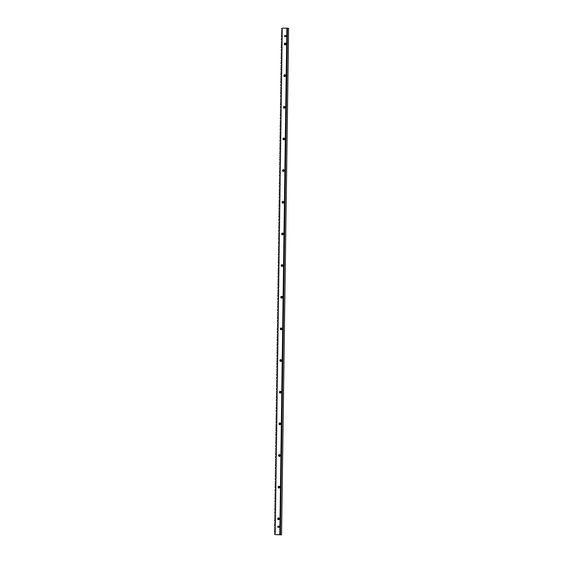 <?xml version="1.0" encoding="UTF-8"?>
<svg xmlns="http://www.w3.org/2000/svg" width="563" height="563" viewBox="0 0 563 563"><rect width="100%" height="100%" fill="white"/><g stroke="black" fill="none" stroke-linecap="round" stroke-linejoin="round"><path stroke-width="0.84" d="M287.461 28.206L286.863 28.185L279.79 534.66L280.388 534.674L287.461 28.206L288.622 28.375L281.549 534.85L275.483 534.625L279.79 534.66M280.388 534.674L281.549 534.85M278.868 519.607A0.88 0.866 98.5 0 1 279.093 518.122M278.523 519.677A0.88 0.866 98.5 0 1 277.679 518.727A0.88 0.866 98.5 0 1 278.664 517.925A0.88 0.866 98.5 0 1 279.396 518.861A0.88 0.866 98.5 0 1 278.523 519.677M279.311 487.952A0.88 0.866 98.5 0 1 279.537 486.467M278.966 488.022A0.88 0.866 98.5 0 1 278.115 487.072A0.88 0.866 98.5 0 1 279.107 486.27A0.88 0.866 98.5 0 1 279.839 487.213A0.88 0.866 98.5 0 1 278.966 488.022M279.755 456.297A0.88 0.866 98.5 0 1 279.98 454.813M279.41 456.368A0.88 0.866 98.5 0 1 278.558 455.425A0.88 0.866 98.5 0 1 279.551 454.615A0.88 0.866 98.5 0 1 279.41 456.368M280.198 424.643A0.88 0.866 98.5 0 1 280.423 423.158M279.846 424.72A0.88 0.866 98.5 0 1 279.002 423.77A0.88 0.866 98.5 0 1 279.994 422.961A0.88 0.866 98.5 0 1 280.719 423.904A0.88 0.866 98.5 0 1 279.846 424.72M280.641 392.988A0.88 0.866 98.5 0 1 280.86 391.503M280.29 393.065A0.88 0.866 98.5 0 1 279.445 392.115A0.88 0.866 98.5 0 1 280.43 391.306A0.88 0.866 98.5 0 1 281.162 392.249A0.88 0.866 98.5 0 1 280.29 393.065M281.085 361.34A0.88 0.866 98.5 0 1 281.303 359.856M280.733 361.411A0.88 0.866 98.5 0 1 279.888 360.461A0.88 0.866 98.5 0 1 280.874 359.658A0.88 0.866 98.5 0 1 281.606 360.594A0.88 0.866 98.5 0 1 280.733 361.411M281.521 329.686A0.88 0.866 98.5 0 1 281.746 328.201M281.176 329.756A0.88 0.866 98.5 0 1 280.325 328.806A0.88 0.866 98.5 0 1 281.317 328.004A0.88 0.866 98.5 0 1 282.049 328.94A0.88 0.866 98.5 0 1 281.176 329.756M281.964 298.031A0.88 0.866 98.5 0 1 282.19 296.546M281.62 298.101A0.88 0.866 98.5 0 1 280.768 297.151A0.88 0.866 98.5 0 1 281.76 296.349A0.88 0.866 98.5 0 1 281.62 298.101M282.408 266.376A0.88 0.866 98.5 0 1 282.633 264.891M282.056 266.447A0.88 0.866 98.5 0 1 281.211 265.497A0.88 0.866 98.5 0 1 282.204 264.694A0.88 0.866 98.5 0 1 282.929 265.637A0.88 0.866 98.5 0 1 282.056 266.447M282.851 234.722A0.88 0.866 98.5 0 1 283.069 233.237M282.499 234.792A0.88 0.866 98.5 0 1 281.655 233.849A0.88 0.866 98.5 0 1 282.647 233.04A0.88 0.866 98.5 0 1 283.372 233.983A0.88 0.866 98.5 0 1 282.499 234.792M283.295 203.067A0.88 0.866 98.5 0 1 283.513 201.582M282.943 203.144A0.88 0.866 98.5 0 1 282.098 202.194A0.88 0.866 98.5 0 1 283.083 201.385A0.88 0.866 98.5 0 1 283.815 202.328A0.88 0.866 98.5 0 1 282.943 203.144M283.731 171.412A0.88 0.866 98.5 0 1 283.956 169.927M283.386 171.49A0.88 0.866 98.5 0 1 282.535 170.54A0.88 0.866 98.5 0 1 283.527 169.73A0.88 0.866 98.5 0 1 284.259 170.673A0.88 0.866 98.5 0 1 283.386 171.49M284.174 139.765A0.88 0.866 98.5 0 1 284.399 138.28M283.829 139.835A0.88 0.866 98.5 0 1 282.978 138.885A0.88 0.866 98.5 0 1 283.97 138.083A0.88 0.866 98.5 0 1 283.829 139.835M284.618 108.11A0.88 0.866 98.5 0 1 284.843 106.625M284.266 108.18A0.88 0.866 98.5 0 1 283.421 107.23A0.88 0.866 98.5 0 1 284.414 106.428A0.88 0.866 98.5 0 1 285.138 107.364A0.88 0.866 98.5 0 1 284.266 108.18M285.061 76.455A0.88 0.866 98.5 0 1 285.279 74.97M284.709 76.526A0.88 0.866 98.5 0 1 283.865 75.576A0.88 0.866 98.5 0 1 284.857 74.773A0.88 0.866 98.5 0 1 285.582 75.709A0.88 0.866 98.5 0 1 284.709 76.526M285.504 44.801A0.88 0.866 98.5 0 1 285.722 43.316M285.152 44.871A0.88 0.866 98.5 0 1 284.308 43.921A0.88 0.866 98.5 0 1 285.293 43.119A0.88 0.866 98.5 0 1 286.025 44.062A0.88 0.866 98.5 0 1 285.152 44.871M278.411 527.482A0.718 0.704 98.5 0 1 277.721 526.708A0.718 0.704 98.5 0 1 278.53 526.053A0.718 0.704 98.5 0 1 278.411 527.482M279.1 526.56A0.718 0.704 -81.5 0 0 279.009 527.151M285.265 36.771A0.718 0.704 98.5 0 1 284.575 36.004A0.718 0.704 98.5 0 1 285.385 35.349A0.718 0.704 98.5 0 1 285.265 36.771M285.955 35.856A0.718 0.704 -81.5 0 0 285.863 36.447M286.863 28.185L282.549 28.15L281.437 28.72L282.527 29.811L281.409 30.726L282.506 31.394L281.387 32.309L282.485 32.978L281.359 33.893L282.464 34.561L281.338 35.476L282.443 36.145L281.324 36.637L282.422 37.566L281.296 38.643L282.401 39.15L281.282 39.797L282.373 40.888L281.254 41.81L282.352 42.471L281.233 43.386L282.33 44.055L281.204 44.97L282.309 45.638L281.183 46.553L282.288 47.222L281.169 47.714L282.267 48.65L281.141 49.72L282.246 50.227L281.127 50.881L282.218 51.972L281.099 52.887L282.197 53.555L281.078 54.47L282.176 55.132L281.05 56.054L282.154 56.715L281.028 57.637L282.133 58.299L281.014 58.791L282.112 59.727L280.986 60.797L282.091 61.311L280.965 62.38L282.07 62.894L280.951 63.542L282.042 64.632L280.923 65.547L282.021 66.216L280.895 67.131L282 67.799L280.874 68.714L281.979 69.383L280.86 69.868L281.957 70.804L280.831 71.881L281.936 72.388L280.81 73.464L281.915 73.971L280.796 74.619L281.887 75.709L280.768 76.624L281.866 77.293L280.747 78.208L281.845 78.876L280.719 79.791L281.824 80.46L280.698 81.375L281.803 82.043L280.684 82.536L281.781 83.465L280.656 84.541L281.76 85.048L280.641 85.696L281.732 86.786L280.613 87.708L281.711 88.37L280.592 89.292L281.69 89.953L280.564 90.868L281.669 91.537L280.543 92.452L281.648 93.12L280.529 93.613L281.627 94.549L280.501 95.619L281.606 96.132L280.487 96.78L281.577 97.871L280.458 98.785L281.556 99.454L280.437 100.369L281.535 101.03L280.409 101.952L281.514 102.614L280.388 103.536L281.493 104.197L280.374 104.69L281.472 105.626L280.346 106.696L281.451 107.209L280.332 107.857L281.423 108.948L280.304 109.862L281.401 110.531L280.283 111.446L281.38 112.114L280.254 113.029L281.359 113.698L280.233 114.613L281.338 115.281L280.219 115.774L281.317 116.703L280.191 117.78L281.296 118.286L280.177 118.934L281.268 120.025L280.149 120.946L281.247 121.608L280.128 122.523L281.226 123.191L280.1 124.106L281.204 124.775L280.078 125.69L281.183 126.358L280.064 126.851L281.162 127.787L280.036 128.857L281.141 129.363L280.022 130.018L281.113 131.109L279.994 132.023L281.092 132.685L279.973 133.607L281.071 134.268L279.945 135.19L281.05 135.852L279.924 136.774L281.028 137.435L279.91 137.928L281.007 138.864L279.881 139.934L280.986 140.447L279.867 141.095L280.958 142.186L279.839 143.101L280.937 143.769L279.818 144.684L280.916 145.353L279.79 146.267L280.895 146.936L279.769 147.851L280.874 148.512L279.755 149.005L280.853 149.941L279.727 151.018L280.831 151.524L279.705 152.601L280.81 153.108L279.691 153.755L280.782 154.846L279.663 155.761L280.761 156.43L279.635 157.344L280.74 158.013L279.614 158.928L280.719 159.596L279.6 160.089L280.698 161.018L279.572 162.095L280.677 162.601L279.551 163.678L280.656 164.185L279.537 164.832L280.627 165.923L279.508 166.845L280.606 167.507L279.487 168.428L280.585 169.09L279.459 170.005L280.564 170.673L279.438 171.588L280.543 172.257L279.424 172.75L280.522 173.686L279.396 174.755L280.501 175.269L279.382 175.916L280.473 177.007L279.354 177.922L280.451 178.591L279.332 179.506L280.43 180.167L279.304 181.089L280.409 181.75L279.283 182.672L280.388 183.334L279.269 183.827L280.367 184.763L279.241 185.832L280.346 186.346L279.227 186.993L280.318 188.084L279.199 188.999L280.297 189.668L279.178 190.583L280.275 191.251L279.149 192.166L280.254 192.835L279.128 193.749L280.233 194.418L279.114 194.904L280.212 195.84L279.086 196.916L280.191 197.423L279.072 198.07L280.163 199.161L279.044 200.083L280.142 200.745L279.023 201.66L280.121 202.328L278.995 203.243L280.1 203.912L278.974 204.826L280.078 205.495L278.959 205.988L280.057 206.924L278.931 207.993L280.036 208.5L278.917 209.154L280.008 210.245L278.889 211.16L279.987 211.822L278.868 212.744L279.966 213.405L278.84 214.327L279.945 214.989L278.819 215.911L279.924 216.572L278.805 217.065L279.902 218.001L278.776 219.07L279.881 219.584L278.762 220.232L279.853 221.322L278.734 222.237L279.832 222.906L278.713 223.821L279.811 224.489L278.685 225.404L279.79 226.073L278.664 226.988L279.769 227.649L278.65 228.142L279.748 229.078L278.622 230.154L279.727 230.661L278.608 231.309L279.698 232.399L278.579 233.314L279.677 233.983L278.558 234.898L279.656 235.566L278.53 236.481L279.635 237.15L278.509 238.065L279.614 238.733L278.495 239.226L279.593 240.155L278.467 241.231L279.572 241.738L278.446 242.815L279.551 243.322L278.432 243.969L279.522 245.06L278.404 245.982L279.501 246.643L278.375 247.565L279.48 248.227L278.354 249.142L279.459 249.81L278.34 250.303L279.438 251.239L278.312 252.308L279.417 252.822L278.291 253.892L279.396 254.399L278.277 255.053L279.368 256.144L278.249 257.059L279.347 257.727L278.228 258.642L279.325 259.304L278.199 260.226L279.304 260.887L278.178 261.809L279.283 262.471L278.164 262.963L279.262 263.899L278.136 264.969L279.241 265.483L278.122 266.13L279.213 267.221L278.094 268.136L279.192 268.804L278.073 269.719L279.171 270.388L278.045 271.303L279.149 271.971L278.023 272.886L279.128 273.555L278.009 274.04L279.107 274.976L277.981 276.053L279.086 276.56L277.967 277.207L279.058 278.298L277.939 279.213L279.037 279.881L277.918 280.796L279.016 281.465L277.89 282.38L278.995 283.048L277.869 283.963L278.974 284.632L277.855 285.124L278.952 286.053L277.826 287.13L278.931 287.637L277.812 288.291L278.903 289.382L277.784 290.297L278.882 290.958L277.763 291.88L278.861 292.542L277.735 293.464L278.84 294.125L277.714 295.04L278.819 295.709L277.7 296.201L278.798 297.137L277.672 298.207L278.776 298.721L277.658 299.368L278.748 300.459L277.629 301.374L278.727 302.042L277.608 302.957L278.706 303.626L277.58 304.541L278.685 305.209L277.559 306.124L278.664 306.786L277.545 307.278L278.643 308.214L277.517 309.291L278.622 309.798L277.503 310.445L278.594 311.536L277.475 312.451L278.572 313.119L277.453 314.034L278.551 314.703L277.425 315.618L278.53 316.286L277.404 317.201L278.509 317.87L277.39 318.362L278.488 319.291L277.362 320.368L278.467 320.875L277.348 321.522L278.439 322.613L277.32 323.535L278.418 324.197L277.299 325.118L278.396 325.78L277.27 326.695L278.375 327.363L277.249 328.278L278.354 328.947L277.235 329.439L278.333 330.375L277.207 331.445L278.312 331.959L277.193 332.606L278.284 333.697L277.165 334.612L278.263 335.281L277.144 336.195L278.242 336.857L277.116 337.779L278.221 338.44L277.095 339.362L278.199 340.024L277.08 340.516L278.178 341.452L277.052 342.522L278.157 343.036L277.031 344.106L278.136 344.619L277.017 345.267L278.108 346.358L276.989 347.272L278.087 347.941L276.968 348.856L278.066 349.524L276.94 350.439L278.045 351.108L276.919 352.023L278.023 352.684L276.905 353.177L278.002 354.113L276.876 355.19L277.981 355.696L276.862 356.344L277.953 357.435L276.834 358.349L277.932 359.018L276.813 359.933L277.911 360.601L276.785 361.516L277.89 362.185L276.764 363.1L277.869 363.768L276.75 364.261L277.848 365.19L276.722 366.267L277.826 366.773L276.707 367.428L277.798 368.512L276.679 369.434L277.777 370.095L276.658 371.017L277.756 371.679L276.63 372.6L277.735 373.262L276.609 374.177L277.714 374.845L276.595 375.338L277.693 376.274L276.567 377.344L277.672 377.857L276.553 378.505L277.643 379.596L276.524 380.511L277.622 381.179L276.503 382.094L277.601 382.763L276.475 383.677L277.58 384.339L276.454 385.261L277.559 385.922L276.44 386.415L277.538 387.351L276.412 388.428L277.517 388.934L276.398 389.582L277.489 390.673L276.37 391.588L277.468 392.256L276.349 393.171L277.446 393.84L276.32 394.754L277.425 395.423L276.299 396.338L277.404 397.006L276.285 397.499L277.383 398.428L276.257 399.505L277.362 400.011L276.243 400.659L277.334 401.75L276.215 402.672L277.313 403.333L276.194 404.255L277.292 404.917L276.166 405.832L277.27 406.5L276.144 407.415L277.249 408.084L276.13 408.576L277.228 409.512L276.102 410.582L277.207 411.096L276.088 411.743L277.179 412.834L276.06 413.749L277.158 414.417L276.039 415.332L277.137 415.994L276.011 416.916L277.116 417.577L275.99 418.499L277.095 419.161L275.976 419.653L277.073 420.589L275.947 421.659L277.052 422.173L275.933 422.82L277.024 423.911L275.905 424.826L277.003 425.494L275.884 426.409L276.982 427.078L275.856 427.993L276.961 428.661L275.835 429.576L276.94 430.245L275.821 430.73L276.919 431.666L275.793 432.743L276.897 433.25L275.771 434.326L276.876 434.833L275.757 435.48L276.848 436.571L275.729 437.486L276.827 438.155L275.708 439.07L276.806 439.738L275.68 440.653L276.785 441.322L275.659 442.236L276.764 442.905L275.645 443.398L276.743 444.327L275.617 445.403L276.722 445.91L275.603 446.558L276.693 447.648L275.574 448.57L276.672 449.232L275.553 450.154L276.651 450.815L275.525 451.737L276.63 452.399L275.504 453.314L276.609 453.982L275.49 454.475L276.588 455.411L275.462 456.48L276.567 456.994L275.448 457.642L276.539 458.732L275.42 459.647L276.517 460.316L275.398 461.231L276.496 461.899L275.37 462.814L276.475 463.476L275.349 464.398L276.454 465.059L275.335 465.552L276.433 466.488L275.307 467.564L276.412 468.071L275.293 468.719L276.384 469.809L275.265 470.724L276.363 471.393L275.244 472.308L276.342 472.976L275.216 473.891L276.32 474.56L275.194 475.475L276.299 476.143L275.18 476.636L276.278 477.565L275.152 478.641L276.257 479.148L275.138 479.796L276.229 480.886L275.11 481.808L276.208 482.47L275.089 483.392L276.187 484.053L275.061 484.968L276.166 485.637L275.04 486.552L276.144 487.22L275.026 487.713L276.123 488.649L274.997 489.719L276.102 490.225L274.983 490.88L276.074 491.971L274.955 492.885L276.053 493.554L274.934 494.469L276.032 495.13L274.906 496.052L276.011 496.714L274.885 497.636L275.99 498.297L274.871 498.79L275.969 499.726L274.843 500.796L275.947 501.309L274.828 501.957L275.919 503.048L274.8 503.962L275.898 504.631L274.779 505.546L275.877 506.214L274.751 507.129L275.856 507.798L274.73 508.713L275.835 509.381L274.716 509.867L275.814 510.803L274.688 511.88L275.793 512.386L274.674 513.034L275.764 514.125L274.645 515.039L275.743 515.708L274.624 516.623L275.722 517.291L274.596 518.206L275.701 518.875L274.575 519.79L275.68 520.458L274.561 520.951L275.659 521.88L274.533 522.957L275.638 523.463L274.512 524.54L275.617 525.047L274.498 525.694L275.589 526.785L274.47 527.707L275.567 528.368L274.448 529.29L275.546 529.952L274.42 530.867L275.525 531.535L274.406 532.028L275.504 532.964L274.378 534.034L275.483 534.625"/></g></svg>
